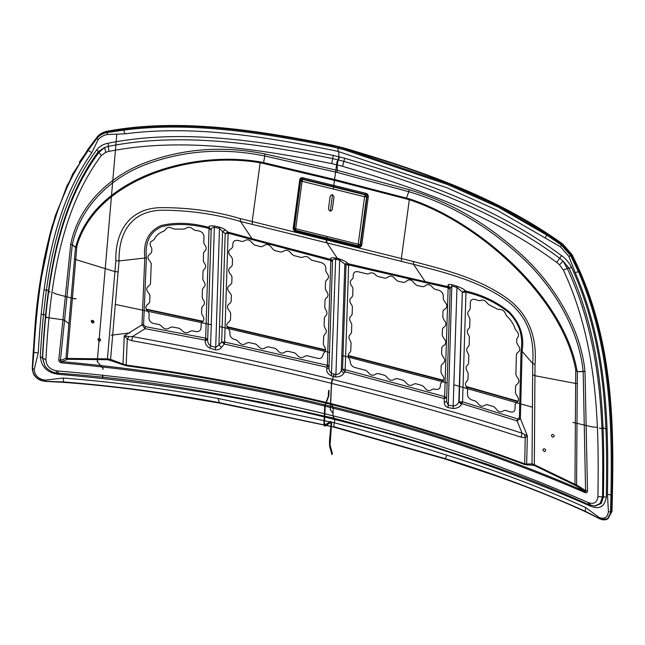 <?xml version="1.0" encoding="UTF-8"?>
<svg xmlns="http://www.w3.org/2000/svg" width="645" height="645" viewBox="0 0 645 645"><rect width="100%" height="100%" fill="white"/><g stroke="black" fill="none" stroke-linecap="round" stroke-linejoin="round"><path stroke-width="0.97" d="M601.535 519.394L607.985 518.765L611.984 511.445C614.266 429.344 614.798 338.819 572.002 254.638L562.706 243.987C496.037 196.088 419.814 170.506 344.857 148.221L332.248 145.093C257.484 130.266 180.269 117.817 107.505 131.145C103.216 131.959 99.782 133.894 97.202 136.942L79.295 162.218M107.505 131.145L107.094 132.58L123.614 130.137L125.033 133.829L107.384 134.515C103.514 135.248 100.418 136.99 98.096 139.731L91.775 152.744C52.414 208.52 42.223 282.978 38.232 352.992L34.217 369.335C34.693 375.503 38.345 379.099 45.182 380.123L63.307 378.026L63.452 381.937L45.424 381.268C37.378 380.099 33.08 375.89 32.54 368.634L34.217 369.335M332.248 145.093L331.925 145.593L338.222 147.02L338.544 146.52L337.956 148.06L338.173 151.486L332.127 150.116C263.386 136.466 193.057 124.961 125.033 133.829M338.173 151.486L447.066 187.768L497.093 210.189L560.521 246.85L568.89 256.444L575.179 272.577C607.211 346.059 608.646 423.394 607.461 494.102L608.42 511.678C607.574 517.516 604.446 519.435 599.044 517.427L599.544 518.636C605.889 521.031 609.549 518.798 610.541 511.92L608.42 511.678M572.002 254.638L570.631 255.622L561.585 245.245L546.613 234.99L545.299 238.013M97.202 136.942L87.744 149.551L66.959 185.816L52.237 225.734L39.232 288.057L33.226 351.96L33.863 352.412L32.54 368.634M63.452 381.937L63.452 381.937C116.656 386.137 168.635 393.047 219.373 402.657L334.207 427.071M446.937 455.209C495.449 470.286 541.687 487.725 585.66 507.518L585.281 511.3C540.978 491.329 494.328 473.785 445.308 458.668L446.937 455.209C409.914 443.317 372.318 432.505 334.142 422.757L218.01 398.457C167.668 389.032 116.1 382.219 63.307 378.026M218.01 398.457L219.373 402.657M585.66 507.518L599.044 517.427M585.281 511.3L599.544 518.636M568.89 256.444L570.631 255.622L578.476 271.843C610.718 346.01 612.258 423.684 610.944 495.473L610.541 511.92L611.258 511.824L610.541 511.92M146.399 257.823C144.811 242.149 149.987 231.749 161.911 226.605C175.674 223.251 191.388 223.871 209.044 228.475L209.173 227.443L211.157 230.047L207.666 339.262L205.602 338.117L145.439 326.636L143.577 324.887L146.399 257.823L119.051 260.959C118.648 235.473 128.911 211.302 161.581 210.197C189.138 210.278 215.454 214.035 240.529 221.477L252.461 224.42L252.195 221.533L240.238 218.591L240.529 221.477L252.034 238.706L228.153 232.127L225.202 233.53L221.67 341.931L218.937 345.043L215.712 347.462L210.584 345.865C208.52 344.446 207.553 342.406 207.69 339.754L207.666 339.262L205.191 340.117L145.141 328.684L141.973 324.83L124.267 335.868L128.887 336.561L127.299 339.06L124.267 335.868L123.01 364.014L126.162 365.03L126.315 365.78C196.056 375.382 264.224 388.217 330.812 404.302C397.425 421.241 462.054 441.317 524.699 464.545L534.237 465.416L575.598 485.483L576.582 484.83L574.953 484.306L574.792 485.008M260.29 161.903C189.985 149.946 95.299 178.867 76.078 245.552L75.554 247.188L72.305 244.745C80.061 206.335 111.456 176.843 147.745 163.782C184.93 150.301 223.944 147.697 264.781 155.969L263.442 163.475L260.145 162.766L252.195 221.533L401.367 258.508L409.317 199.748C477.082 221.824 562.013 295.692 575.743 369.754L577.154 371.697L576.832 369.69C562.835 294.773 477.558 221.235 409.527 198.902L335.021 179.608L263.611 162.621L260.29 161.903L260.145 162.766C190.146 150.696 95.734 180.1 76.876 246.092L75.739 259.548L114.931 271.601L115.858 260.644C115.068 235.264 126.67 208.706 160.242 207.634C188.372 207.488 215.035 211.133 240.238 218.591M75.618 247.366L76.876 246.092L76.078 245.552M91.211 321.041C91.735 323.129 92.654 323.532 93.96 322.258C93.428 320.17 92.517 319.767 91.211 321.041M97.895 339.149C98.419 341.237 99.338 341.648 100.644 340.367C100.12 338.278 99.201 337.875 97.895 339.149M252.461 224.42L401.625 261.394L401.367 258.508L413.356 261.507C439.938 268.578 475.188 276.802 503.938 296.176C532.181 314.873 536.737 342.269 535.011 364.554L532.722 363.506C534.213 340.931 530.166 315.994 502.947 297.998C475.01 279.366 439.971 271.343 413.582 264.377L425.087 281.607L447.703 286.549L449.775 289.202L448.227 286.791M409.527 198.902L409.317 199.748L406.044 198.829L408.841 191.686L337.125 172.441L264.781 155.969L264.974 153.945L337.408 170.409L337.125 172.441M576.832 369.69L575.743 369.754L575.63 383.469L534.931 375.721L535.011 364.554M577.154 371.697L583.144 371.383C578.952 328.781 552.644 284.211 517.613 253.533C484.072 223.75 447.815 203.127 408.841 191.686L409.196 189.703L337.408 170.409L337.133 164.854L342.535 166.313C417.226 188.219 491.748 214.277 556.708 262.418L559.731 258.266L563.093 261.12L559.521 264.813L556.708 262.418M587.506 490.821C587.426 492.611 586.555 493.183 584.886 492.546L584.612 491.28C585.821 491.901 586.144 491.684 585.579 490.627L587.506 490.821L585.007 371.714L583.144 371.383L584.991 371.399C580.71 328.184 554.007 283.195 518.749 252.211C485 222.154 448.485 201.321 409.196 189.703M534.237 465.416L534.334 464.69L532.044 463.868L532.81 464.981M225.387 229.999L222.557 231.49L219.477 228.411L215.712 347.462L215.108 349.824L209.972 348.227L210.584 345.865L214.333 227.33L219.477 228.411L219.155 227.04C222.404 228.064 224.476 229.048 225.387 229.999L228.153 232.127L228.225 233.232L225.202 233.53L222.557 231.49L218.937 345.043L221.469 347.357C220.139 349.267 218.018 350.09 215.108 349.824M219.155 227.04L213.987 225.952L214.333 227.33C212.068 227.532 211.028 228.394 211.197 229.902L207.69 339.754L205.231 340.834L205.529 338.109M213.987 225.952C210.351 225.645 208.674 226.048 208.964 227.161L211.197 229.902L209.085 228.491L209.173 227.443M143.577 324.887L141.973 324.83L144.803 257.79C143.142 241.939 148.552 231.2 161.04 225.573C175.247 222.09 191.202 222.686 208.907 227.354L208.964 227.161M227.669 232.119L228.128 233.224L224.597 342.019L223.88 343.712L221.67 341.931L224.702 342.052L224.355 344.059L223.88 343.712M345.51 369.819L444.558 396.554L444.115 398.529L345.107 371.794L345.172 369.303L342.551 369.335L345.107 371.794L343.954 373.149L341.294 370.819C340.141 373.189 338.351 374.423 335.924 374.527L339.681 260.112L339.464 258.992L335.432 257.992C332.135 257.508 330.587 257.774 330.78 258.79L330.812 260.516L228.225 233.232M306.778 355.693L304.69 356.29C301.852 358.483 299.135 357.846 296.531 354.371L294.539 352.823L287.468 351.186L285.372 351.799C282.518 354.016 279.785 353.387 277.165 349.921L275.157 348.381L268.07 346.784L265.958 347.413C263.087 349.655 260.338 349.042 257.702 345.583L255.686 344.043L248.575 342.495L246.455 343.132C243.568 345.397 240.803 344.801 238.142 341.35L236.11 339.818L234.611 339.496C231.636 338.593 230.063 336.714 229.886 333.852L229.975 331.707L228.902 329.522C225.992 326.289 226.097 323.701 229.217 321.75L230.434 320.081L230.7 313.341L229.62 311.156C226.677 307.931 226.774 305.343 229.902 303.392L231.128 301.715L231.361 295.297L230.104 292.999C226.718 289.573 226.806 286.88 230.378 284.905L231.773 283.155L231.974 276.786L230.87 274.609C227.879 271.4 227.951 268.828 231.095 266.885L232.321 265.2L232.49 258.903L231.208 256.613C227.774 253.211 227.846 250.534 231.41 248.583L232.789 246.858L232.853 243.875C233.256 241.061 235.046 239.924 238.215 240.488L241.875 241.504L244.1 240.996C247.18 238.908 249.986 239.69 252.509 243.326L254.525 244.995L261.007 246.777L263.345 246.067C266.57 243.439 269.529 244.237 272.214 248.47L274.343 250.389L280.777 252.106L282.986 251.526C285.985 249.26 288.807 250.002 291.443 253.759L293.499 255.468L301.134 257.46L302.973 257.186C305.448 255.847 307.834 256.46 310.132 259.032L311.906 260.233L321.21 262.604C324.088 263.595 325.636 265.474 325.854 268.247L325.798 270.884L326.701 272.9C329.135 275.899 329.079 278.293 326.531 280.083L325.54 281.623L325.338 288.96L326.233 290.992C328.668 294.015 328.595 296.426 326.015 298.232L325.016 299.796L324.766 307.528L325.499 309.415C327.507 312.188 327.426 314.446 325.257 316.203L324.411 317.711L324.104 325.822L324.838 327.725C326.854 330.514 326.765 332.788 324.572 334.553L323.709 336.069L323.379 344.196L324.113 346.107C326.128 348.913 326.031 351.203 323.822 352.976L322.935 354.919C322.524 357.653 320.863 358.797 317.937 358.362L306.778 355.693M252.114 239.819L252.034 238.706L330.611 259.387L332.352 261.644L330.812 260.516L327.346 364.885L328.886 365.949L326.572 367.199L224.355 344.059L221.469 347.357M327.346 364.885L326.668 368.867L328.982 367.771C328.837 370.383 329.805 372.31 331.885 373.528L333.9 374.027L333.425 376.398L331.409 375.898L335.642 259.113C333.441 259.032 332.401 259.677 332.522 261.048L328.982 367.771L332.522 261.048L330.78 258.79M521.047 350.695L522.095 351.323C524.506 336.48 520.249 323.339 509.308 311.906C496.69 301.779 482.154 294.813 465.69 291.008L465.988 292.169C482.387 296.015 496.682 302.828 508.865 312.615C519.298 323.298 523.353 335.989 521.047 350.695L519.354 418.041L520.41 418.645L517.096 420.887L522.087 433.198L521.104 437.197C459.845 417.363 396.675 399.416 331.586 383.348L330.659 403.496C397.28 420.435 461.909 440.535 524.546 463.787L526.659 464.078L527.336 435.786L522.087 433.198C460.748 413.421 397.514 395.49 332.377 379.405C267.344 363.224 200.7 348.953 132.427 336.601L128.887 336.561M349.896 352.501L350.759 350.985L351.09 342.858L350.364 340.947C348.373 338.141 348.461 335.868 350.63 334.118L351.485 332.61L351.791 324.5L351.065 322.597C349.066 319.815 349.147 317.55 351.299 315.808L352.146 314.325L352.396 306.609L351.517 304.553C349.106 301.513 349.179 299.103 351.735 297.313L352.726 295.773L352.928 288.444L352.033 286.404C349.614 283.389 349.679 280.994 352.202 279.221L353.186 277.689L353.242 275.036C353.573 272.4 355.169 271.295 358.031 271.739L367.239 273.956L369.013 273.625C371.351 272.206 373.697 272.762 376.051 275.302L377.833 276.471L385.307 278.229L387.363 277.535C390.04 275.101 392.789 275.738 395.587 279.438L397.683 281.091L403.915 282.51L406.028 281.639C408.745 278.753 411.591 279.39 414.558 283.558L416.759 285.388L422.959 286.751L424.926 286.066C427.45 283.679 430.118 284.26 432.932 287.807L434.996 289.371L438.471 290.129C441.446 291.097 443.075 293.072 443.333 296.055L443.268 299.03L444.469 301.4C447.695 305.037 447.63 307.713 444.276 309.431L442.97 311.075L442.801 317.38L443.841 319.622C446.646 323.04 446.566 325.612 443.607 327.354L442.454 328.966L442.252 335.336L443.429 337.714C446.614 341.366 446.525 344.067 443.163 345.817L441.841 347.478L441.615 353.895L442.639 356.121C445.405 359.539 445.308 362.127 442.349 363.893L441.196 365.489L440.938 372.23L441.946 374.479C444.687 377.889 444.59 380.486 441.64 382.259L440.479 383.888L440.398 386.033C440.011 388.758 438.398 389.846 435.56 389.314L434.141 388.911L432.118 389.435C429.368 391.547 426.732 390.806 424.216 387.202L422.281 385.557L415.485 383.662L413.461 384.194C410.696 386.315 408.051 385.589 405.52 382.009L403.585 380.381L396.74 378.518L394.7 379.058C391.926 381.187 389.266 380.477 386.734 376.922L384.799 375.317L377.889 373.487L375.85 374.036C373.06 376.172 370.391 375.479 367.844 371.947L365.909 370.351L354.863 367.521C351.993 366.513 350.477 364.578 350.308 361.708L349.606 359.37C347.607 356.548 347.703 354.258 349.896 352.501M339.464 258.992C343.285 260.274 345.873 261.564 347.228 262.862L344.833 264.095L346.026 265.039L348.647 264.934L448.146 287.759L444.655 396.57L444.679 398.449L446.316 397.618L444.558 396.554M335.432 257.992L335.642 259.113L339.681 260.112L344.833 264.095L341.294 370.819L342.551 369.335L346.026 265.039L348.421 263.805L348.647 264.934L345.172 369.303M577.259 383.565L576.582 484.83L585.579 490.627L583.169 371.552L577.348 371.746L577.259 383.565L575.63 383.469L574.953 484.306L534.334 464.69L534.931 375.721L532.641 374.681L532.722 363.506L522.095 351.323L520.41 418.645L527.336 435.786L525.199 437.697L524.643 434.674M209.044 228.475L205.618 340.076M61.775 362.869L60.436 360.442L58.808 359.757C58.759 361.547 59.751 362.587 61.775 362.869C155.534 371.359 246.011 386.46 333.207 408.188L332.957 406.85C245.737 385.138 155.268 370.061 61.541 361.611L67.717 359.305L107.844 359.717L126.315 365.78M588.466 504.575L588.45 504.567C555.764 489.579 521.644 476.002 486.08 463.836L433.255 446.429L403.447 437.35L333.586 418.105L261.031 402.101L207.166 392.015C158.686 383.324 109.045 377.027 58.235 373.141L56.454 372.939C51.995 372.278 48.286 370.141 45.319 366.545L45.408 366.658M332.804 415.743L334.682 419.427L332.764 415.735C244.157 393.869 152.454 378.929 57.663 370.931L56.252 370.77L56.631 372.818M334.682 419.427L334.513 422.854L334.626 419.468C246.084 397.505 154.187 382.461 58.937 374.326C47.674 373.076 41.457 367.215 40.288 356.733L45.908 359.829C46.351 365.788 49.802 369.432 56.252 370.77M101.33 155.534L105.724 152.317L104.635 147.471L108.368 146.375L108.062 143.222C103.41 144.085 99.677 146.222 96.887 149.632L98.346 151.623L104.635 147.471L99.008 152.341C56.704 208.698 46.65 285.824 42.602 358.096L45.021 366.15L42.385 357.806C46.351 285.114 56.405 208.15 98.346 151.623L101.33 155.534C59.775 211.06 49.738 287.678 45.908 359.829M58.937 374.326L57.663 370.931M607.429 519.048L611.67 511.614C613.919 430.666 614.774 339.576 571.752 254.864L562.464 244.221C495.038 195.895 419 170.691 344.648 148.519L332.046 145.391C257.879 130.75 180.914 118.027 107.336 131.395C103.047 132.217 99.62 134.144 97.04 137.183L72.619 174.061L55.212 215.898L43.804 260.451L37.007 306.061M334.682 419.484L334.731 419.492C424.346 441.696 509.51 470.544 590.215 506.035C599.318 509.832 604.688 506.841 606.332 497.053L597.915 496.674C597.157 502.326 594.142 504.374 588.869 502.802L587.716 502.326C507.341 466.899 422.41 438.044 332.933 415.775L333.207 408.188C421.266 429.909 505.164 458.031 584.886 492.546M595.045 506.003L601.253 503.487L603.422 496.884C604.679 423.523 603.76 343.833 569.108 268.328L567.253 268.417L563.093 261.12L569.108 268.328L571.534 267.296C569.14 262.604 565.834 258.718 561.618 255.662L559.731 258.266C493.901 209.504 418.678 183.341 343.85 161.363L342.535 166.313M588.45 504.567L594.73 506.011L600.076 503.503L602.535 496.908C603.47 423.854 602.47 344.003 567.253 268.417L563.383 270.078L559.521 264.813M590.731 505.22L588.869 502.802M361.781 244.963C361.442 246.721 360.418 247.438 358.693 247.108L358.66 246.148C359.991 246.567 360.636 246.124 360.587 244.81L361.781 244.963L368.287 196.838L364.61 196.749L358.193 244.221L295.684 228.725L302.094 181.326L364.61 196.749L365.151 194.822L366.594 197.007L360.176 244.479L358.193 244.221L358.249 245.818L295.749 230.33L295.684 228.725L294.297 228.145L300.707 180.745L302.094 181.326L302.626 179.399L365.151 194.822L365.973 193.347L302.803 177.77C301.102 177.464 300.078 178.189 299.74 179.923L300.707 180.745L302.626 179.399L302.489 178.923C301.336 178.439 300.699 178.883 300.578 180.269L294.08 228.322L295.563 231.458C293.87 230.942 293.096 229.781 293.241 227.975L299.74 179.923M575.598 485.483L584.612 491.28C504.922 456.741 421.032 428.594 332.957 406.85L330.659 403.496C264.063 387.411 195.903 374.592 126.162 365.03L127.299 339.06L131.83 340.697L132.427 336.601L145.141 328.684L145.439 326.636M519.354 418.041L517.588 418.887L462.546 401.819L461.61 404.391L458.813 402.012C457.652 404.407 455.862 405.761 453.435 406.068L448.283 405.116L447.936 407.543C445.413 406.463 444.22 404.818 444.357 402.609L446.55 401.472L450.162 287.912L446.55 401.472L448.283 405.116L451.847 284.719C449.105 284.26 447.856 284.429 448.106 285.211L450.162 287.912L452.048 286.066L457.184 287.533L462.32 292.161L458.813 402.012L462.481 401.795L461.756 403.568L459.151 401.609L462.32 292.161L465.327 290.71L465.69 291.008L462.578 292.37L465.94 292.161L465.472 290.976M330.151 196.257C331.78 194 333.054 194.314 333.973 197.201L332.288 209.665C330.667 211.923 329.393 211.608 328.466 208.714L330.151 196.257M590.215 506.035L590.191 505.269M58.808 359.757L70.74 244.229L72.305 244.745L70.789 243.931C78.698 204.981 110.529 175.279 147.076 162.032C184.502 148.382 223.799 145.681 264.974 153.945M67.717 359.305L67.233 358.443L65.967 358.249L60.436 360.442L72.272 244.898L75.497 247.341L65.967 358.249L67.072 359.418M516.71 342.616L516.677 339.48L517.306 338.012C519.241 335.819 518.87 333.32 516.193 330.498L515.137 328.926C513.662 324.137 510.84 319.815 506.688 315.961L505.712 314.3C504.463 310.842 502.278 309.229 499.149 309.455L497.424 309.124L488.878 304.69L487.354 303.287C485.282 300.344 482.976 299.425 480.436 300.53L478.719 300.651L475.099 299.417C472.269 298.78 470.681 299.804 470.334 302.497L470.189 308.923L469.383 310.35C467.311 311.978 467.254 314.228 469.213 317.09L469.939 318.969L469.713 327.039L468.899 328.466C466.819 330.111 466.746 332.369 468.697 335.239L469.415 337.166L469.165 345.212L468.343 346.671C466.246 348.324 466.174 350.59 468.117 353.468L468.826 355.403L468.544 363.474L467.722 364.941C465.617 366.61 465.537 368.884 467.48 371.77L468.181 373.705L467.972 379.502L467.141 380.977C465.037 382.654 464.948 384.928 466.891 387.814L467.593 389.757L467.432 394.006C467.593 396.86 469.06 398.844 471.826 399.948L475.526 401.069L477.429 402.73C479.904 406.334 482.484 407.124 485.169 405.092L487.144 404.625L493.82 406.697L495.707 408.366C498.166 411.986 500.738 412.792 503.398 410.792L505.341 410.325L510.38 411.937C513.154 412.55 514.71 411.494 515.049 408.761L515.153 404.439L516.25 402.835C519.08 401.117 519.144 398.537 516.435 395.079L515.428 392.805L515.589 386.097L516.685 384.501C519.523 382.799 519.58 380.219 516.879 376.761L515.879 374.487L516.427 354.129L517.532 352.549C520.378 350.872 520.442 348.3 517.725 344.833L516.71 342.616M517.588 418.887L517.096 420.887L461.756 403.568M151.656 252.114L151.889 249.051L151.293 247.277C149.293 244.116 149.85 241.843 152.946 240.456L154.195 239.448C156.082 235.489 159.388 232.692 164.112 231.039L165.265 229.902C166.789 227.137 169.248 226.669 172.626 228.515L174.521 229.08L183.962 229.104L185.663 228.499C188.026 226.653 190.549 226.935 193.226 229.33L195.064 230.33L199.007 230.975C202.062 231.797 203.715 233.627 203.965 236.465L203.82 242.867L204.602 244.713C206.731 247.382 206.674 249.631 204.433 251.445L203.562 252.937L203.344 261.007L204.118 262.829C206.239 265.514 206.174 267.772 203.917 269.602L203.038 271.102L202.788 279.188L203.554 281.026C205.666 283.727 205.594 285.993 203.328 287.831L202.449 289.371L202.167 297.434L202.933 299.304C205.037 302.013 204.949 304.287 202.683 306.125L201.796 307.665L201.587 313.462L202.345 315.332C204.441 318.05 204.352 320.331 202.087 322.169L201.192 323.717L201.03 327.966C200.627 330.683 198.934 331.885 195.927 331.554L191.928 330.764L189.791 331.425C186.889 333.691 184.091 333.151 181.382 329.788L179.318 328.313L172.038 326.926L169.885 327.596C166.966 329.877 164.153 329.353 161.427 326.015L159.371 324.564L153.792 323.54C150.737 322.71 149.116 320.863 148.947 318.009L149.148 313.712L148.068 311.559C145.093 308.407 145.214 305.843 148.423 303.851L149.688 302.142L149.987 295.466L148.898 293.322C145.915 290.186 146.028 287.614 149.229 285.622L150.478 283.905L151.244 263.603L150.14 261.475C147.124 258.347 147.221 255.783 150.414 253.783L151.656 252.114M74.514 258.935L75.739 259.548L67.233 358.443L107.433 358.862L110.593 359.386L109.811 360.12M115.858 260.644L119.051 260.959L110.593 359.386L123.01 364.014L122.211 364.748M521.104 437.197L525.199 437.697L524.699 464.545M532.641 374.681L532.044 463.868L526.659 464.078L527.433 465.198M461.61 404.391C459.796 407.068 456.958 408.438 453.096 408.495L457.015 286.203C461.264 287.847 464.037 289.347 465.327 290.71M457.015 286.203L451.847 284.719M448.106 285.211L448.057 287.726M293.241 227.975L294.297 228.145L295.531 230.499L358.66 246.148L358.249 245.818L360.176 244.479L360.587 244.81L367.094 196.685C367.489 195.354 367.005 194.629 365.642 194.5L333.844 186.558L334.166 185.405M118.116 271.924L114.931 271.601L107.433 358.862L107.844 359.717M333.844 186.558L302.489 178.923L302.803 177.77M444.357 402.609L444.115 398.529L444.679 398.449M554.249 435.826C553.523 437.608 552.555 437.544 551.354 435.649C552.088 433.867 553.047 433.932 554.249 435.826M545.807 450.186C545.073 451.968 544.114 451.903 542.913 450.008C543.638 448.227 544.606 448.291 545.807 450.186M338.012 147.882L338.585 147.052M332.973 413.219L330.216 409.664L331.498 381.913L334.231 374.108M338.561 260.161L326.185 241.625L326.886 236.465M330.296 211.221L332.522 194.79M333.312 188.937L336.98 161.758L338.149 160.057M339.068 158.718L338.649 151.599L338.956 156.711L337.133 164.854L331.74 163.637C257.653 148.664 180.608 137.151 108.86 151.398L105.724 152.317M338.931 156.3L337.795 160.573M326.862 242.633L326.539 239.029M332.401 453.54L331.901 454.564L329.555 446.034L329.514 440.39L331.095 423.539L330.546 422.596L325.249 425.942C324.354 426.369 323.911 425.619 323.919 423.692L324.766 405.616L328.265 396.49L328.523 390.83L329.063 390.281L328.805 395.941L325.306 405.076L324.451 423.12L325.394 424.708L330.692 421.362L331.635 422.975L330.055 445.01L332.401 453.54M330.554 410.099L330.272 408.519M331.441 383.074L331.917 380.711M336.771 163.346L337.666 160.766M44.062 289.75L48.472 290.548M146.431 309.608L202.748 321.661M227.113 327.088L325.54 350.259M348.163 355.863L443.502 380.711M466.303 386.968L517.846 401.633M603.027 427.982L607.05 429.304M146.222 309.149L203.062 321.307M226.951 326.636L325.564 349.832M348.171 355.435L443.687 380.316M466.029 386.436L518.072 401.246M611.654 430.328L610.855 430.554M47.996 290.202L49.125 291.79M53.204 292.532L55.72 293.918L74.506 298.829M115.326 304.416L211.431 324.741M219.671 326.58L329.643 352.46M341.955 355.508L447.275 382.977L341.955 355.508M454.282 384.888L532.423 407.229L454.282 384.888M596.738 427.28L592.303 426.934L572.881 422.378M600.148 428.385L604.575 428.183M50.117 291.967L48.907 291.476M56.736 294.185L55.083 293.572M76.191 298.845L72.861 298.401M593.424 427.022L591.247 426.692M601.019 428.344L599.318 428.119M91.171 321.323L93.977 321.766M36.773 314.18L37.087 313.478M129.911 332.901L111.254 335.19M69.096 323.742L64.089 319.96L46.367 317.453L45.19 314.808L41.199 314.268M47.359 317.59L46.158 316.977M62.863 319.783L64.774 320.484M103.571 377.196L102.41 377.398L102.587 374.963M103.079 368.327L97.234 361.563L116.793 134.128M103.224 377.261L102.547 375.575M102.732 367.924L102.998 369.448M97.718 362.119L97.371 359.999M107.143 131.975L107.094 132.58C102.918 133.378 99.572 135.265 97.064 138.224L96.935 137.724C99.491 134.708 102.894 132.789 107.143 131.975L123.59 129.137L123.614 130.137C191.581 121.26 262.523 132.951 331.699 146.641L331.925 145.593C262.717 131.87 191.702 120.22 123.59 129.137M344.857 148.221L344.527 148.721L448.202 183.631L498.674 206.198L547.162 234.143L546.613 234.99L498.206 207.126L447.807 184.623L344.22 149.745L331.699 146.641M338.222 147.02L344.527 148.721L344.22 149.745M107.094 132.58L107.384 134.515M562.706 243.987L561.988 244.737L547.162 234.143M611.984 511.445L611.258 511.824L612.016 495.441C613.29 423.596 611.766 345.841 579.404 271.432L571.188 255.283L561.988 244.737L560.521 246.85M87.744 149.551L88.18 150.301C48.423 206.618 37.999 281.325 33.863 352.412L33.226 351.96L32.258 368.287C32.814 375.769 37.241 380.107 45.545 381.308L45.182 380.123M98.096 139.731L97.064 138.224L88.18 150.301L91.775 152.744M52.237 225.734C42.675 260.475 36.789 296.087 34.564 332.578L32.25 368.327L33.572 374.1C35.306 377.204 37.95 379.389 41.498 380.631L45.481 381.389L63.557 382.348C100.144 385.065 135.99 389.249 171.094 394.901L219.51 403.093L334.054 427.135L445.429 459.095L490.918 474.18C523.788 485.387 555.289 497.892 585.41 511.711L599.648 518.765C602.39 520.104 604.929 520.225 607.268 519.128L611.258 511.824M38.232 352.992L33.863 352.412M579.404 271.432L575.179 272.577M334.11 422.749L333.925 426.708L445.308 458.668M612.016 495.441L607.461 494.102M561.988 244.737L561.585 245.245M401.625 261.394L413.582 264.377L413.356 261.507M368.287 196.838C368.424 195.04 367.65 193.879 365.973 193.347M295.563 231.458L358.693 247.108M263.442 163.475L334.836 180.479L406.044 198.829M326.967 365.215L224.702 342.052M326.668 368.867C326.475 371.907 328.055 374.245 331.409 375.898M131.83 340.697C200.023 352.952 266.603 367.166 331.586 383.348L333.425 376.398L335.448 376.898L335.924 374.527L333.9 374.027M205.231 340.834C205.062 343.914 206.642 346.381 209.972 348.227M343.954 373.149C342.156 375.793 339.318 377.043 335.448 376.898M447.936 407.543L453.096 408.495M334.626 419.468L332.764 415.735M108.062 143.222C180.939 128.669 258.718 140.368 333.247 155.421L332.667 158.589C258.387 143.609 180.939 131.919 108.368 146.375L108.86 151.398M561.618 255.662C495.433 206.634 419.734 180.286 344.672 158.251L343.85 161.363L332.667 158.589L331.74 163.637M333.247 155.421L344.672 158.251M334.731 419.492L332.933 415.775M96.887 149.632C54.47 206.682 44.416 283.945 40.288 356.733M571.534 267.296C606.574 343.551 607.469 423.531 606.332 497.053M563.383 270.078C597.971 344.478 599.02 423.838 597.915 496.674M589.248 504.608L587.716 502.326M465.988 292.169L462.546 401.819M333.997 418.049L332.893 415.767M347.228 262.862L348.421 263.805L425.087 281.607L425.426 282.784M52.366 225.282L52.245 225.718M595.408 506.003L594.73 506.011"/></g></svg>
